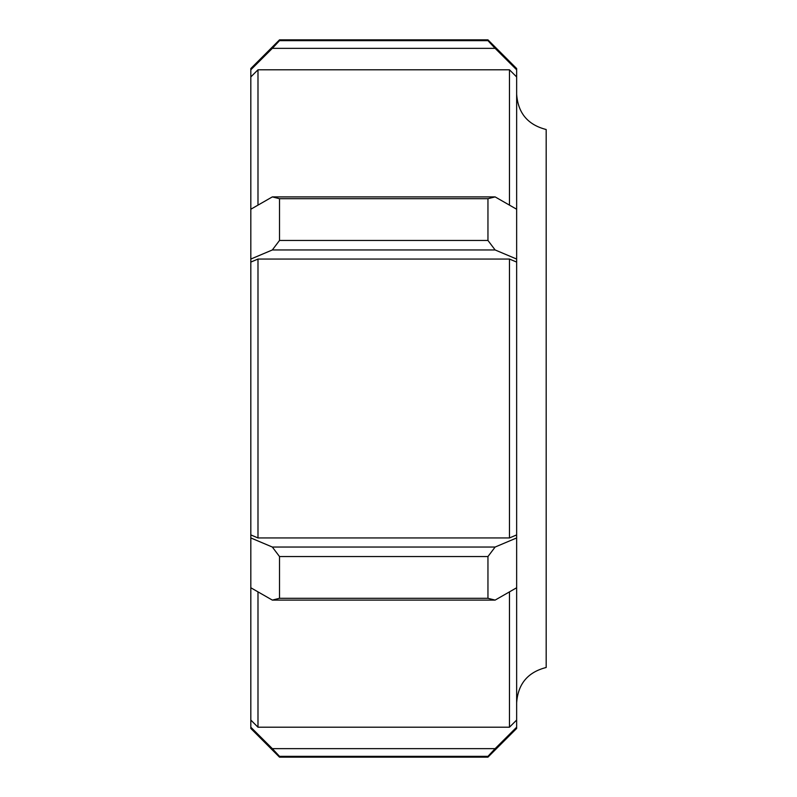 <?xml version="1.0" encoding="UTF-8"?>
<svg xmlns="http://www.w3.org/2000/svg" width="797" height="797" viewBox="0 0 797 797"><rect width="100%" height="100%" fill="white"/><g stroke="black" fill="none" stroke-linecap="round" stroke-linejoin="round"><path stroke-width="1.2" d="M546.184 129.512L546.184 667.487L546.184 129.512C527.833 124.85 517.99 113.084 516.645 94.205M279.508 40.657L279.508 39.85L250.816 68.542L250.816 728.458L279.508 757.15L279.508 756.343L487.953 756.343L487.953 757.15L516.645 728.458L516.645 68.542L487.953 39.85L487.953 40.657L279.508 40.657L272.335 48.358L495.126 48.358L487.953 40.657M257.989 205.128L257.989 69.797L509.472 69.797L516.645 76.94M509.472 69.797L509.472 205.128M250.816 534.917L257.989 537.945L257.989 259.055L509.472 259.055L516.645 262.083M509.472 259.055L509.472 537.945L516.645 534.917M250.816 76.94L257.989 69.797M250.816 262.083L257.989 259.055M257.989 591.872L257.989 727.203L250.816 720.06M509.472 591.872L509.472 727.203L516.645 720.06M272.335 196.899L279.508 198.702L487.953 198.702L495.126 196.899L272.335 196.899L250.816 209.242M250.816 259.055L272.335 249.959L495.126 249.959L487.953 240.455L279.508 240.455L272.335 249.959M279.508 240.455L279.508 198.702M516.645 209.242L495.126 196.899M250.816 69.797L272.335 48.358M495.126 48.358L516.645 69.797M487.953 756.343L495.126 748.642L272.335 748.642L279.508 756.343M272.335 748.642L250.816 727.203M516.645 727.203L495.126 748.642M257.989 727.203L509.472 727.203M495.126 600.101L487.953 598.298L279.508 598.298L272.335 600.101L495.126 600.101L516.645 587.758M516.645 537.945L495.126 547.041L272.335 547.041L279.508 556.545L487.953 556.545L495.126 547.041M487.953 556.545L487.953 598.298M250.816 587.758L272.335 600.101M279.508 598.298L279.508 556.545M272.335 547.041L250.816 537.945M487.953 198.702L487.953 240.455M495.126 249.959L516.645 259.055M257.989 537.945L509.472 537.945M546.184 667.487C527.833 672.15 517.99 683.916 516.645 702.795M279.508 757.15L487.953 757.15M279.508 39.85L487.953 39.85"/></g></svg>
